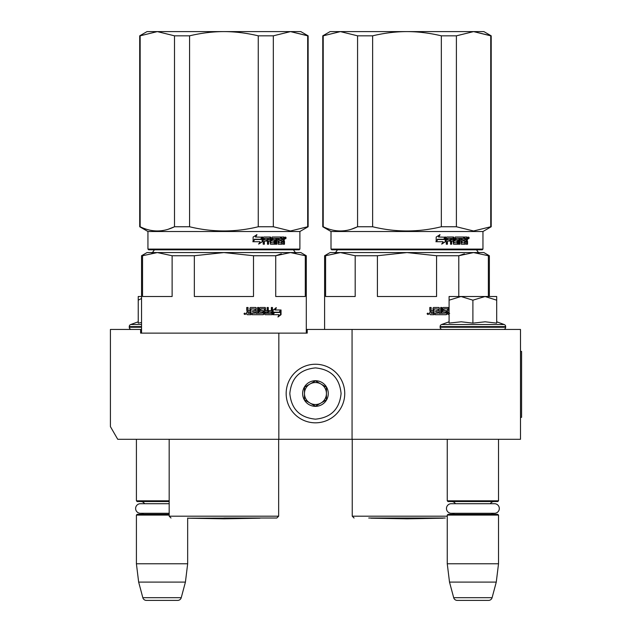 <?xml version="1.0" encoding="UTF-8"?>
<svg xmlns="http://www.w3.org/2000/svg" width="632" height="632" viewBox="0 0 632 632"><rect width="100%" height="100%" fill="white"/><g stroke="black" fill="none" stroke-linecap="round" stroke-linejoin="round"><path stroke-width="0.95" d="M469.181 439.295L477.358 439.295M158.521 439.295L165.308 439.295M352.063 329.454L307.215 329.454L307.215 333.119L140.62 333.119L140.62 329.454L110.41 329.454L110.41 426.616L117.734 439.295L520.492 439.295L520.492 329.454L352.063 329.454L352.063 439.295M278.838 333.119L278.838 439.295M140.62 329.454L141.536 329.454M306.299 329.454L307.215 329.454M315.447 364.237A29.293 29.293 0 0 0 286.162 393.531A29.293 29.293 0 0 0 315.447 422.824A29.293 29.293 0 0 0 344.74 393.531A29.293 29.293 0 0 0 315.447 364.237M315.447 367.903C299.884 369.42 291.344 377.96 289.819 393.531C291.336 409.094 299.884 417.641 315.447 419.158C331.018 417.641 339.558 409.102 341.083 393.531C339.566 377.968 331.018 369.42 315.447 367.903M315.447 380.717A12.814 12.814 0 0 0 302.633 393.531A12.814 12.814 0 0 0 315.447 406.344A12.814 12.814 0 0 0 328.269 393.531A12.814 12.814 0 0 0 315.447 380.717M315.447 380.843L304.466 387.187L304.466 399.874L315.447 406.21L326.436 399.874L326.436 387.187L315.447 380.843M309.957 403.042A10.981 10.981 0 0 0 326.436 393.531A10.981 10.981 0 0 0 309.957 384.019A10.981 10.981 0 0 0 315.447 404.512A10.981 10.981 0 0 0 320.945 403.042M309.957 384.019A10.981 10.981 0 0 1 326.436 393.531M136.409 439.295L136.409 500.813L169.179 500.813M169.179 501.539L137.144 501.539L136.409 500.813M144.586 503.704A4.392 4.392 122.2 0 0 140.802 501.539M140.802 514.353A4.392 4.392 47.8 0 0 143.669 513.295L140.415 513.295A4.795 4.795 0 0 1 135.619 508.499A4.795 4.795 0 0 1 140.415 503.704L169.179 503.704M169.179 515.088L136.409 515.088L137.144 514.353L169.179 514.353M136.409 515.088L136.409 563.784L187.665 563.784L185.421 582.096L181.242 597.682L142.832 597.682L138.653 582.096L185.421 582.096M187.665 518.019L187.665 563.784M136.409 563.784L138.653 582.096M177.703 600.4L146.371 600.4L177.703 600.4A3.658 3.658 -34.1 0 0 181.242 597.682M146.371 600.4A3.658 3.658 34.1 0 1 142.832 597.682M447.259 439.295L447.259 500.813L498.522 500.813L498.522 439.295M447.259 500.813L447.993 501.539L497.787 501.539L498.522 500.813M490.345 503.704A4.392 4.392 -122.1 0 1 494.129 501.539M455.435 503.704A4.392 4.392 122.2 0 0 451.659 501.539M494.129 514.353A4.392 4.392 -47.8 0 1 491.262 513.295M451.659 514.353A4.392 4.392 47.8 0 0 454.519 513.295M498.522 515.088L447.259 515.088L447.993 514.353L497.787 514.353L498.522 515.088L498.522 563.784L496.27 582.096L492.099 597.682L453.689 597.682L449.51 582.096L496.27 582.096M447.259 515.088L447.259 563.784L498.522 563.784M447.259 563.784L449.51 582.096M488.56 600.4L457.22 600.4L488.56 600.4A3.658 3.658 -34.1 0 0 492.099 597.682M457.22 600.4A3.658 3.658 34.1 0 1 453.689 597.682M131.464 329.454A2.196 2.196 40.2 0 1 129.268 327.257L129.268 326.602A2.196 2.196 129.2 0 1 130.713 324.532L141.536 324.532M138.234 321.799L130.713 324.532M138.795 323.023L141.536 322.518M141.536 296.503L138.234 296.503L138.234 323.142M141.536 298.47L138.234 300.184M496.689 321.799L504.218 324.532L441.571 324.532A2.196 2.196 129.2 0 0 440.125 326.602L440.125 327.257A2.196 2.196 40.2 0 0 442.321 329.454M503.467 329.454A2.196 2.196 -40.2 0 0 505.663 327.257L440.125 327.257M504.218 324.532A2.196 2.196 -129.2 0 1 505.663 326.602L505.663 327.257M449.091 321.799L441.571 324.532M449.644 323.023L461.242 321.799L472.894 323.134L485.147 321.799L496.689 323.134L496.689 300.184L485.044 296.503L472.894 300.184L460.997 296.503L449.091 296.503L449.091 323.142M449.091 300.184L460.997 296.503L484.539 296.503M496.689 300.184L496.689 296.503L485.044 296.503M472.894 323.134L472.894 300.184M451.272 503.704L494.508 503.704A4.795 4.795 0 0 1 499.312 508.499A4.795 4.795 0 0 1 494.508 513.295L451.272 513.295A4.795 4.795 0 0 1 446.476 508.499A4.795 4.795 0 0 1 451.272 503.704M140.415 513.295L169.179 513.295M248.273 313.346L249.932 313.346L249.932 311.995L247.847 311.995L248.273 313.346L247.847 311.995M281.327 253.811L275.718 255.739L290.507 252.563L223.918 252.563L253.495 255.739L253.495 296.503L194.34 296.503L194.34 255.739L223.918 252.563L288.761 252.563M285.411 252.563L257.066 252.563M252.918 252.563L248.66 252.563M239.852 252.563L235.341 252.563M223.918 252.563L157.329 252.563L172.117 255.739L172.117 296.503L142.54 296.503L142.54 255.739L157.329 252.563L147.027 252.563L141.536 255.739L141.536 333.119M142.54 255.739L141.536 255.739M253.495 255.739L275.718 255.739L275.718 296.503L305.296 296.503L305.296 255.739L306.299 255.739L306.299 333.119M306.299 255.739L300.808 252.563L290.507 252.563L305.296 255.739M194.34 255.739L172.117 255.739M223.918 518.019L276.824 518.019L223.918 518.019M273.853 312.208L274.304 312.208L273.15 313.748M275.339 309.98L276.366 307.713L273.15 310.051L273.15 314.697L274.304 312.208L279.858 312.208L280.821 309.98L274.88 309.98L275.9 307.713M279.36 312.208L280.316 309.98M273.387 314.697L278.988 314.697L277.969 317.003L281.043 314.665L281.043 309.98L279.968 312.469L274.422 312.469L273.387 314.697M278.214 316.458L280.529 314.665L280.529 311.157M280.529 310.644L279.47 312.469M272.945 314.697L274.185 312.469M250.959 308.843L255.02 309.064L255.02 310.636L252.674 310.636L252.674 311.995L255.02 311.995L255.02 313.124L252.05 313.346L252.05 314.697L263.267 314.697L263.765 314.136L262.92 310.636M263.765 314.136L263.41 311.205M272.037 307.484L272.037 314.136L272.463 314.136L272.005 314.697L265.108 314.697L264.611 314.136L264.421 308.843L260.732 308.843L260.866 310.415L263.267 310.636L263.765 311.205M272.463 314.136L272.463 307.484L271.357 307.484L271.357 310.636L268.742 310.636L268.742 311.995L271.357 311.995L271.183 313.346L267.889 313.346L267.889 307.484M268.284 313.346L268.284 307.484L267.139 307.484L267.139 310.636L265.227 310.636L265.227 308.053L265.598 310.636M258.528 307.484L258.528 313.346L262.541 313.124L262.351 311.995L260.123 311.995L259.618 311.426L259.618 308.053L260.123 307.484L265.108 307.484L265.598 308.053M258.836 313.346L258.836 307.484L257.595 307.484L257.595 313.346L256.063 313.346L256.063 308.053L255.541 307.484M256.347 313.346L256.063 308.053M247.847 307.484L247.847 310.067L248.4 310.636L249.932 310.636L249.932 308.053L250.485 307.484L255.826 307.484L256.347 308.053M248.06 310.067L248.06 307.484L246.725 307.484L246.725 310.415L247.554 311.26L246.725 312.097L246.725 314.136L247.286 314.697L250.991 314.697L250.991 309.064M245.816 313.788L243.984 313.788L245.816 313.788M250.754 314.697L250.754 309.064M265.598 311.995L265.788 313.346L266.949 313.346L267.139 311.995L265.227 311.995L265.416 313.346L266.562 313.346M263.41 314.136L262.92 314.697M260.732 308.843L260.534 310.415L261.063 310.636M272.037 314.136L271.578 314.697M264.737 307.484L265.227 308.053M247.847 310.067L248.4 310.636M245.082 313.709L245.271 314.444L244.458 314.333L244.458 313.164L244.829 313.709L245.082 313.164M307.681 226.754L308.132 226.754L308.132 35.827L290.507 31.6L307.681 35.827L307.681 226.754L290.507 230.988L273.332 226.754L258.259 226.754C235.365 232.347 212.47 232.347 189.568 226.754L174.503 226.754C163.056 232.347 151.601 232.347 140.154 226.754L139.704 226.754L139.704 35.827L140.154 35.827L140.154 226.754M308.132 35.827L300.808 31.6L223.918 31.6C235.009 31.608 246.456 33.022 258.259 35.827L273.332 35.827L290.507 31.6L273.332 35.827L273.332 226.754M189.568 35.827L174.503 35.827L157.329 31.6L223.918 31.6C212.826 31.608 201.371 33.022 189.568 35.827L189.568 226.754M258.259 35.827L258.259 226.754M174.503 35.827L174.503 226.754L168.349 229.195M139.704 35.827L147.027 31.6L157.329 31.6L140.154 35.827M299.892 249.087L147.943 249.087L148.67 249.822L299.157 249.822L299.892 249.087L299.892 231.51L308.132 226.754M147.943 249.087L147.943 231.51L299.892 231.51M262.478 241.653L262.478 237.008L261.214 239.496L254.633 239.496L253.4 241.732L260.044 241.732L258.859 243.992L262.478 241.653L258.528 243.992M262.217 237.008L261.079 239.236L254.491 239.236L253.116 241.732L253.116 237.04L256.963 234.701L255.715 237.008L262.106 237.229M262.106 237.743L262.106 241.653M262.106 237.008L260.85 239.496M284.471 241.29L284.471 244.221L283.626 244.221L283.262 241.069L282.393 241.069L282.022 244.221L278.198 244.221L277.796 238.359L276.832 238.359L276.832 244.221L275.844 244.221L275.844 238.359L272.921 238.359L272.921 239.718L274.794 239.718L275.212 240.278L274.794 244.221L270.472 244.221L270.022 241.069L268.576 241.069L268.576 244.221L267.47 244.221L267.47 238.359L264.563 238.359L264.373 239.718L267.02 239.718L267.02 241.069L264.373 241.069L264.373 244.221L263.204 244.221L263.204 237.569L263.694 237.008L270.472 237.008L270.915 237.569L270.915 242.641L274.012 242.862L274.012 241.069L272.115 241.069L271.673 240.5L272.115 237.008L280.948 237.008L280.948 238.359L278.799 238.58L278.799 239.718L280.505 239.718L280.505 241.069L278.799 241.069L278.799 242.641L281.532 242.862L281.675 237.008L284.116 237.008L284.471 239.607L283.95 240.444L284.471 241.29L283.887 241.29L283.887 244.221L283.049 244.221M282.393 243.652L281.461 244.221M272.447 238.359L272.921 238.359L272.281 238.58L272.281 239.496L272.921 239.718L272.447 239.718M268.15 241.069L268.576 241.069L268.15 241.069L268.15 244.221M264.168 238.359L263.986 239.718M271.089 242.862L270.638 242.862L271.089 242.862M278.42 238.359L278.949 238.359L278.27 238.58L278.27 239.718L278.799 239.718L278.27 239.718M278.949 242.862L278.42 242.862L278.949 242.862M282.393 239.718L283.626 239.718L283.626 238.58L282.393 238.359L282.393 239.718L281.833 239.718L281.833 238.359L282.393 238.359L281.833 238.359M268.576 239.718L270.022 239.718L269.848 238.359L268.758 238.359L268.15 239.718L268.323 238.359L269.406 238.359M278.799 241.069L278.27 241.069L278.42 242.862M279.96 239.718L279.96 241.069M280.395 237.008L280.395 238.359M270.022 237.008L270.638 242.862M264.373 241.069L263.986 244.221M266.601 239.718L266.601 241.069M274.304 239.718L274.723 240.278L274.304 244.221M277.274 238.359L276.318 238.359L276.318 244.221L275.347 244.221M282.694 241.069L281.833 241.069L281.833 243.652M283.539 237.008L283.887 239.607L283.365 240.444L283.887 241.29M283.95 240.444L283.365 240.444M284.471 239.607L283.887 239.607M285.032 237.924L285.593 237.008L286.138 237.924L285.593 238.833L285.032 237.924M284.471 238.201L284.471 237.64M285.451 237.427L285.451 238.414M256.639 234.701L255.407 237.008M254.491 239.236L252.832 241.732M261.846 237.008L260.724 239.236M285.19 238.556L285.198 237.269M260.036 518.193L223.918 518.825L187.791 518.193L260.139 518.019M431.348 313.346L433.007 313.346L433.007 311.995L430.913 311.995L431.348 313.346L430.913 311.995M422.927 252.563L471.828 252.563M468.478 252.563L431.727 252.563M464.402 253.811L458.785 255.739L473.573 252.563L406.984 252.563L436.562 255.739L436.562 296.503L377.407 296.503L377.407 255.739L406.984 252.563L340.395 252.563L355.184 255.739L355.184 296.503L325.606 296.503L325.606 255.739L340.395 252.563L330.094 252.563L324.603 255.739L324.603 329.454M325.606 255.739L324.603 255.739M436.562 255.739L458.785 255.739L458.785 296.503M488.362 296.503L488.362 255.739L489.366 255.739L489.366 296.503M489.366 255.739L483.875 252.563L473.573 252.563L488.362 255.739M377.407 255.739L355.184 255.739M445.244 518.019L368.725 518.019M434.034 308.843L438.094 309.064L438.094 310.636L435.748 310.636L435.748 311.995L438.094 311.995L438.094 313.124L435.116 313.346L435.116 314.697L446.342 314.697L446.84 314.136L445.987 310.636M446.84 314.136L446.484 311.205M449.091 314.697L447.685 314.136L447.496 308.843L443.806 308.843L443.941 310.415L446.342 310.636L446.84 311.205M448.665 310.636L448.293 308.053L448.665 310.636L449.091 310.636M441.594 307.484L441.594 313.346L445.615 313.124L445.418 311.995L443.198 311.995L442.684 311.426L442.684 308.053L443.198 307.484L448.175 307.484L448.665 308.053M441.902 313.346L441.902 307.484L440.67 307.484L440.67 313.346L439.129 313.346L439.129 308.053L438.608 307.484M439.422 313.346L439.129 308.053M430.913 307.484L430.913 310.067L431.466 310.636L433.007 310.636L433.007 308.053L433.552 307.484L438.892 307.484L439.422 308.053M431.135 310.067L431.135 307.484L429.799 307.484L429.799 310.415L430.629 311.26L429.799 312.097L429.799 314.136L430.36 314.697L434.066 314.697L434.066 309.064M428.883 313.788L427.05 313.788L428.883 313.788M433.821 314.697L433.821 309.064M449.091 311.995L448.665 311.995L449.091 313.346M448.665 311.995L448.293 313.124L449.636 313.346M446.484 314.136L445.987 314.697M443.806 308.843L443.609 310.415L444.13 310.636M447.812 307.484L448.293 308.053M430.913 310.067L431.466 310.636M428.148 313.709L428.338 314.444L427.643 314.444L427.532 313.164L427.896 313.709L428.156 313.164M490.748 226.754L491.198 226.754L491.198 35.827L473.573 31.6L490.748 35.827L490.748 226.754L473.573 230.988L456.399 226.754L441.334 226.754C418.431 232.347 395.537 232.347 372.635 226.754L357.57 226.754C346.123 232.347 334.676 232.347 323.221 226.754L322.77 226.754L322.77 35.827L323.221 35.827L323.221 226.754M491.198 35.827L483.875 31.6L406.984 31.6C418.076 31.608 429.531 33.022 441.334 35.827L456.399 35.827L473.573 31.6L456.399 35.827L456.399 226.754M372.635 35.827L357.57 35.827L340.395 31.6L406.984 31.6C395.893 31.608 384.446 33.022 372.635 35.827L372.635 226.754M441.334 35.827L441.334 226.754M357.57 35.827L357.57 226.754L351.416 229.195M322.77 35.827L330.094 31.6L340.395 31.6L323.221 35.827M482.959 249.087L331.01 249.087L331.745 249.822L482.232 249.822L482.959 249.087L482.959 231.51L491.198 226.754M331.01 249.087L331.01 231.51L482.959 231.51M445.544 241.653L445.544 237.008L444.28 239.496L437.707 239.496L436.467 241.732L443.119 241.732L441.934 243.992L445.544 241.653L441.594 243.992M445.284 237.008L444.146 239.236L437.565 239.236L436.183 241.732L436.183 237.04L440.03 234.701L438.782 237.008L445.173 237.229M445.173 237.743L445.173 241.653M445.173 237.008L443.917 239.496M467.546 241.29L467.546 244.221L466.692 244.221L466.337 241.069L465.46 241.069L465.097 244.221L461.265 244.221L460.87 238.359L459.899 238.359L459.899 244.221L458.919 244.221L458.919 238.359L455.988 238.359L455.988 239.718L457.868 239.718L458.287 240.278L457.868 244.221L453.539 244.221L453.089 241.069L451.651 241.069L451.651 244.221L450.545 244.221L450.545 238.359L447.63 238.359L447.44 239.718L450.087 239.718L450.087 241.069L447.44 241.069L447.44 244.221L446.279 244.221L446.279 237.569L446.769 237.008L453.539 237.008L453.989 237.569L453.989 242.641L457.086 242.862L457.086 241.069L455.19 241.069L454.748 240.5L455.19 237.008L464.014 237.008L464.014 238.359L461.873 238.58L461.873 239.718L463.572 239.718L463.572 241.069L461.873 241.069L461.873 242.641L464.599 242.862L464.749 237.008L467.19 237.008L467.546 239.607L467.016 240.444L467.546 241.29L466.961 241.29L466.961 244.221L466.116 244.221M465.46 243.652L464.536 244.221M455.514 238.359L455.988 238.359L455.348 238.58L455.348 239.496L455.988 239.718L455.514 239.718M451.216 241.069L451.651 241.069L451.216 241.069L451.216 244.221M447.243 238.359L447.053 239.718M454.163 242.862L453.705 242.862L454.163 242.862M461.494 238.359L462.024 238.359L461.344 238.58L461.344 239.718L461.873 239.718L461.344 239.718M462.024 242.862L461.494 242.862L462.024 242.862M465.46 239.718L466.692 239.718L466.692 238.58L465.46 238.359L465.46 239.718L464.899 239.718L464.899 238.359L465.46 238.359L464.899 238.359M451.651 239.718L453.089 239.718L452.915 238.359L451.825 238.359L451.651 239.718L451.216 239.718L451.398 238.359L452.473 238.359M461.873 241.069L461.344 241.069L461.494 242.862M463.027 239.718L463.027 241.069M463.469 237.008L463.469 238.359M453.089 237.008L453.705 242.862M447.44 241.069L447.053 244.221M449.676 239.718L449.676 241.069M457.378 239.718L457.789 240.278L457.378 244.221M460.349 238.359L459.393 238.359L459.393 244.221L458.421 244.221M465.76 241.069L464.899 241.069L464.899 243.652M466.606 237.008L466.961 239.607L466.44 240.444L466.961 241.29M467.016 240.444L466.44 240.444M467.546 239.607L466.961 239.607M468.107 237.924L468.66 237.008L469.205 237.924L468.66 238.833L468.107 237.924M467.546 238.201L467.546 237.64M468.525 237.427L468.525 238.414M439.714 234.701L438.482 237.008M437.565 239.236L435.898 241.732M444.92 237.008L443.79 239.236M468.265 238.556L468.273 237.269M443.111 518.193L406.984 518.825L370.865 518.193L443.214 518.019M520.492 351.424L521.59 351.424L521.59 417.333L520.492 417.333M141.536 327.257L129.268 327.257M141.536 326.602L129.268 326.602M505.663 326.602L440.125 326.602M278.657 439.295L278.657 516.186L169.179 516.186L171.011 518.019M286.138 237.924L285.538 237.924M447.259 516.186L352.245 516.186L354.078 518.019M469.205 237.924L468.612 237.924M293.359 249.64C295.081 252.381 296.06 253.361 296.29 252.563M154.469 249.64C152.746 252.381 151.775 253.361 151.546 252.563M278.657 516.186L276.824 518.019M169.179 439.295L169.179 516.186M147.943 231.51L139.704 226.754M476.433 249.64C478.155 252.381 479.127 253.361 479.356 252.563M337.543 249.64C335.821 252.381 334.842 253.361 334.612 252.563M352.245 439.295L352.245 516.186M331.01 231.51L322.77 226.754"/></g></svg>
